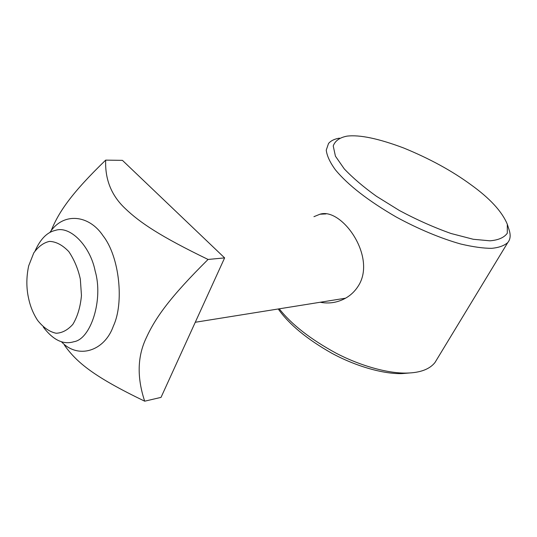 <?xml version="1.0" encoding="UTF-8"?>
<svg xmlns="http://www.w3.org/2000/svg" width="537" height="537" viewBox="0 0 537 537"><rect width="100%" height="100%" fill="white"/><g stroke="black" fill="none" stroke-linecap="round" stroke-linejoin="round"><path stroke-width="0.81" d="M313.937 216.68L319.945 214.229C341.143 207.295 375.846 254.961 359.28 284.362C354.219 293.168 346.788 298.948 336.988 301.7C331.517 303.183 325.905 303.371 320.159 302.257M339.431 138.143C334.544 138.942 330.913 140.714 328.537 143.46L326.248 150.125C326.919 155.797 329.973 162.362 335.397 169.82C347.942 185.037 368.187 200.751 396.131 216.955C417.813 228.809 441.065 238.529 460.894 244.053C473.245 246.939 483.522 248.363 491.717 248.322C498.745 247.671 504.089 245.765 507.747 242.596L434.963 362.542C429.66 369.194 420.417 372.698 407.234 373.061C389.305 373.658 361.69 366.496 336.236 353.252C310.46 339.216 291.47 324.402 279.26 308.815M278.247 308.976C289.201 324.496 307.077 339.263 331.886 353.286C356.628 366.724 384.324 374.215 402.072 373.591L409.563 372.967M507.747 242.596C510.298 239.556 510.808 235.508 509.284 230.454L509.157 230.051M470.902 184.708C489.892 198.354 502.028 211.538 507.311 224.265L507.297 233.233C504.109 237.616 498.329 240.14 489.952 240.811L473.272 239.274L451.053 233.508C433.943 227.433 416.725 219.767 399.387 210.504L376.45 196.28C363.67 187.131 352.95 178.002 344.277 168.907L335.43 156.173L333.222 145.923C335.169 140.741 339.793 137.479 347.103 136.123C359.73 134.612 378.578 138.559 403.636 147.977C429.593 158.61 452.013 170.853 470.902 184.708M43.296 327.06C53.143 340.089 63.332 344.976 73.864 341.727C90.773 339.283 103.554 299.666 95.17 271.111C90.384 246.288 70.213 225.231 55.351 230.393C47.202 232.172 40.483 238.952 35.18 250.732M28.743 299.015C26.259 288.403 26.239 277.347 28.676 265.855L33.784 252.893C38.416 246.483 43.651 242.65 49.491 241.395C56.096 241.623 62.554 245.053 68.864 251.672C74.334 259.915 78.16 269.084 80.335 279.173L81.463 295.538C80.389 307.003 77.523 316.595 72.864 324.328C67.749 330.027 62.178 333 56.15 333.249C49.532 331.859 43.356 327.57 37.624 320.388C33.368 313.85 30.408 306.721 28.743 299.015M61.473 341.774C77.778 359.381 104.48 351.581 113.388 325.999C124.195 303.177 119.65 256.867 103.077 235.817C89.115 214.706 63.306 211.806 49.86 232.528M51.136 230.762C58.875 211.625 71.911 192.823 105.682 160.127C104.937 179.418 111.414 195.522 125.108 208.43C139.989 222.727 160.469 236.414 208.067 259.452C170.175 297.048 155.475 317.575 146.171 338.068C137.371 356.541 136.875 377.578 144.688 401.186C94.364 376.94 76.818 362.697 64.366 345.063M105.682 160.127L122.429 160.355L224.62 257.901L161.026 397.38L144.688 401.186M224.62 257.901L208.067 259.452M325.972 213.921L319.958 214.223M407.234 373.061L402.072 373.591M509.284 230.454L507.311 224.265M195.273 322.267L345.62 298.183"/></g></svg>
